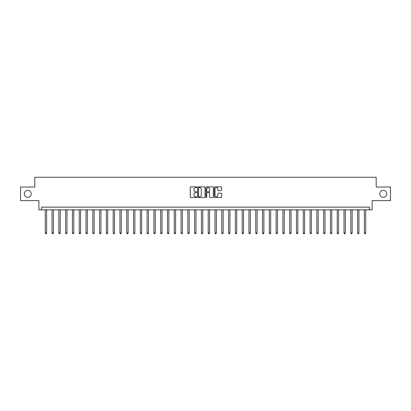 <?xml version="1.0" encoding="UTF-8"?>
<svg xmlns="http://www.w3.org/2000/svg" width="411" height="411" viewBox="0 0 411 411"><rect width="100%" height="100%" fill="white"/><g stroke="black" fill="none" stroke-linecap="round" stroke-linejoin="round"><path stroke-width="0.62" d="M196.807 187.236A0.375 0.375 0 0 0 196.437 186.861L190.771 186.861A0.534 0.534 0 0 0 190.236 187.395L190.236 196.992A0.534 0.534 0 0 0 190.771 197.521L196.437 197.521A0.375 0.375 0 0 0 196.807 197.152A0.375 0.375 0 0 0 196.437 196.777L195.703 196.777A1.706 1.706 0 0 1 193.997 195.071L193.997 194.269A1.706 1.706 0 0 1 195.703 192.564L196.437 192.564A0.375 0.375 0 0 0 196.807 192.194A0.375 0.375 0 0 0 196.437 191.819L195.703 191.819A1.706 1.706 0 0 1 193.997 190.113L193.997 189.312A1.706 1.706 0 0 1 195.703 187.606L196.437 187.606A0.375 0.375 0 0 0 196.807 187.236M379.774 193.822A3.478 3.478 0 0 0 383.252 197.301A3.478 3.478 0 0 0 386.73 193.822A3.478 3.478 0 0 0 383.252 190.344A3.478 3.478 0 0 0 379.774 193.822M24.27 193.822A3.478 3.478 0 0 0 27.748 197.301A3.478 3.478 0 0 0 31.226 193.822A3.478 3.478 0 0 0 27.748 190.344A3.478 3.478 0 0 0 24.27 193.822M221.082 190.622A0.534 0.534 0 0 0 221.616 190.088L221.616 187.395A0.534 0.534 0 0 0 221.082 186.861L214.789 186.861A0.534 0.534 0 0 0 214.259 187.395L214.259 196.992A0.534 0.534 0 0 0 214.789 197.521L221.082 197.521A0.534 0.534 0 0 0 221.616 196.992L221.616 193.74A0.534 0.534 0 0 0 221.082 193.206L218.39 193.206A0.534 0.534 0 0 0 217.856 193.74L217.856 195.353A1.428 1.428 0 0 1 216.427 196.777A1.428 1.428 0 0 1 215.004 195.353L215.004 189.034A1.428 1.428 0 0 1 216.427 187.606A1.428 1.428 0 0 1 217.856 189.034L217.856 190.088A0.534 0.534 0 0 0 218.39 190.622L221.082 190.622M369.402 209.846L372.119 209.846L372.119 200.609L390.45 200.609L390.45 187.031L376.193 187.031L376.193 177.254L34.807 177.254L34.807 187.031L20.55 187.031L20.55 200.609L38.881 200.609L38.881 209.846L369.402 209.846L369.402 207.129L41.598 207.129L41.598 209.846M205.032 187.395A0.534 0.534 0 0 0 204.498 186.861L198.21 186.861A0.534 0.534 0 0 0 197.676 187.395L197.676 196.992A0.534 0.534 0 0 0 198.21 197.521L204.498 197.521A0.534 0.534 0 0 0 205.032 196.992L205.032 187.395M206.502 186.861L212.79 186.861A0.534 0.534 0 0 1 213.324 187.395L213.324 196.992A0.534 0.534 0 0 1 212.79 197.521L210.098 197.521A0.534 0.534 0 0 1 209.564 196.992L209.564 193.098A0.534 0.534 0 0 0 209.035 192.564L207.247 192.564A0.534 0.534 0 0 0 206.712 193.098L206.712 197.152A0.375 0.375 0 0 1 206.337 197.521A0.375 0.375 0 0 1 205.968 197.152L205.968 187.395A0.534 0.534 0 0 1 206.502 186.861M198.796 187.606A0.375 0.375 0 0 0 198.421 187.981L198.421 196.407A0.375 0.375 0 0 0 198.796 196.777L199.566 196.777A1.706 1.706 0 0 0 201.277 195.071L201.277 189.312A1.706 1.706 0 0 0 199.566 187.606L198.796 187.606M209.564 189.06A1.428 1.428 0 0 0 208.141 187.632A1.428 1.428 0 0 0 206.712 189.06L206.712 191.285A0.534 0.534 0 0 0 207.247 191.819L209.035 191.819A0.534 0.534 0 0 0 209.564 191.285L209.564 189.06M45.267 209.846L45.267 233.037L46.623 233.037L46.623 209.846M46.623 233.037L46.217 233.746L45.672 233.746L45.267 233.037M52.053 209.846L52.053 233.037L53.409 233.037L53.409 209.846M53.409 233.037L53.004 233.746L52.459 233.746L52.053 233.037M58.845 209.846L58.845 233.037L60.201 233.037L60.201 209.846M60.201 233.037L59.795 233.746L59.251 233.746L58.845 233.037M65.632 209.846L65.632 233.037L66.993 233.037L66.993 209.846M66.993 233.037L66.582 233.746L66.043 233.746L65.632 233.037M72.423 209.846L72.423 233.037L73.78 233.037L73.78 209.846M73.78 233.037L73.374 233.746L72.829 233.746L72.423 233.037M79.215 209.846L79.215 233.037L80.571 233.037L80.571 209.846M80.571 233.037L80.166 233.746L79.621 233.746L79.215 233.037M86.002 209.846L86.002 233.037L87.358 233.037L87.358 209.846M87.358 233.037L86.952 233.746L86.408 233.746L86.002 233.037M92.794 209.846L92.794 233.037L94.15 233.037L94.15 209.846M94.15 233.037L93.744 233.746L93.199 233.746L92.794 233.037M99.58 209.846L99.58 233.037L100.942 233.037L100.942 209.846M100.942 233.037L100.531 233.746L99.991 233.746L99.58 233.037M106.372 209.846L106.372 233.037L107.728 233.037L107.728 209.846M107.728 233.037L107.322 233.746L106.778 233.746L106.372 233.037M113.159 209.846L113.159 233.037L114.52 233.037L114.52 209.846M114.52 233.037L114.109 233.746L113.57 233.746L113.159 233.037M119.95 209.846L119.95 233.037L121.307 233.037L121.307 209.846M121.307 233.037L120.901 233.746L120.356 233.746L119.95 233.037M126.742 209.846L126.742 233.037L128.098 233.037L128.098 209.846M128.098 233.037L127.693 233.746L127.148 233.746L126.742 233.037M133.529 209.846L133.529 233.037L134.89 233.037L134.89 209.846M134.89 233.037L134.479 233.746L133.935 233.746L133.529 233.037M140.321 209.846L140.321 233.037L141.677 233.037L141.677 209.846M141.677 233.037L141.271 233.746L140.726 233.746L140.321 233.037M147.107 209.846L147.107 233.037L148.469 233.037L148.469 209.846M148.469 233.037L148.058 233.746L147.518 233.746L147.107 233.037M153.899 209.846L153.899 233.037L155.255 233.037L155.255 209.846M155.255 233.037L154.849 233.746L154.305 233.746L153.899 233.037M160.691 209.846L160.691 233.037L162.047 233.037L162.047 209.846M162.047 233.037L161.641 233.746L161.097 233.746L160.691 233.037M167.477 209.846L167.477 233.037L168.834 233.037L168.834 209.846M168.834 233.037L168.428 233.746L167.883 233.746L167.477 233.037M174.269 209.846L174.269 233.037L175.625 233.037L175.625 209.846M175.625 233.037L175.22 233.746L174.675 233.746L174.269 233.037M181.056 209.846L181.056 233.037L182.417 233.037L182.417 209.846M182.417 233.037L182.006 233.746L181.467 233.746L181.056 233.037M187.848 209.846L187.848 233.037L189.204 233.037L189.204 209.846M189.204 233.037L188.798 233.746L188.253 233.746L187.848 233.037M194.634 209.846L194.634 233.037L195.996 233.037L195.996 209.846M195.996 233.037L195.585 233.746L195.045 233.746L194.634 233.037M201.426 209.846L201.426 233.037L202.782 233.037L202.782 209.846M202.782 233.037L202.376 233.746L201.832 233.746L201.426 233.037M208.218 209.846L208.218 233.037L209.574 233.037L209.574 209.846M209.574 233.037L209.168 233.746L208.624 233.746L208.218 233.037M215.004 209.846L215.004 233.037L216.366 233.037L216.366 209.846M216.366 233.037L215.955 233.746L215.415 233.746L215.004 233.037M221.796 209.846L221.796 233.037L223.152 233.037L223.152 209.846M223.152 233.037L222.747 233.746L222.202 233.746L221.796 233.037M228.583 209.846L228.583 233.037L229.944 233.037L229.944 209.846M229.944 233.037L229.533 233.746L228.994 233.746L228.583 233.037M235.375 209.846L235.375 233.037L236.731 233.037L236.731 209.846M236.731 233.037L236.325 233.746L235.78 233.746L235.375 233.037M242.166 209.846L242.166 233.037L243.523 233.037L243.523 209.846M243.523 233.037L243.117 233.746L242.572 233.746L242.166 233.037M248.953 209.846L248.953 233.037L250.309 233.037L250.309 209.846M250.309 233.037L249.903 233.746L249.359 233.746L248.953 233.037M255.745 209.846L255.745 233.037L257.101 233.037L257.101 209.846M257.101 233.037L256.695 233.746L256.151 233.746L255.745 233.037M262.531 209.846L262.531 233.037L263.893 233.037L263.893 209.846M263.893 233.037L263.482 233.746L262.942 233.746L262.531 233.037M269.323 209.846L269.323 233.037L270.679 233.037L270.679 209.846M270.679 233.037L270.274 233.746L269.729 233.746L269.323 233.037M276.11 209.846L276.11 233.037L277.471 233.037L277.471 209.846M277.471 233.037L277.065 233.746L276.521 233.746L276.11 233.037M282.902 209.846L282.902 233.037L284.258 233.037L284.258 209.846M284.258 233.037L283.852 233.746L283.307 233.746L282.902 233.037M289.693 209.846L289.693 233.037L291.05 233.037L291.05 209.846M291.05 233.037L290.644 233.746L290.099 233.746L289.693 233.037M296.48 209.846L296.48 233.037L297.841 233.037L297.841 209.846M297.841 233.037L297.43 233.746L296.891 233.746L296.48 233.037M303.272 209.846L303.272 233.037L304.628 233.037L304.628 209.846M304.628 233.037L304.222 233.746L303.678 233.746L303.272 233.037M310.058 209.846L310.058 233.037L311.42 233.037L311.42 209.846M311.42 233.037L311.009 233.746L310.469 233.746L310.058 233.037M316.85 209.846L316.85 233.037L318.206 233.037L318.206 209.846M318.206 233.037L317.801 233.746L317.256 233.746L316.85 233.037M323.642 209.846L323.642 233.037L324.998 233.037L324.998 209.846M324.998 233.037L324.592 233.746L324.048 233.746L323.642 233.037M330.429 209.846L330.429 233.037L331.785 233.037L331.785 209.846M331.785 233.037L331.379 233.746L330.834 233.746L330.429 233.037M337.22 209.846L337.22 233.037L338.577 233.037L338.577 209.846M338.577 233.037L338.171 233.746L337.626 233.746L337.22 233.037M344.007 209.846L344.007 233.037L345.368 233.037L345.368 209.846M345.368 233.037L344.957 233.746L344.418 233.746L344.007 233.037M350.799 209.846L350.799 233.037L352.155 233.037L352.155 209.846M352.155 233.037L351.749 233.746L351.205 233.746L350.799 233.037M357.591 209.846L357.591 233.037L358.947 233.037L358.947 209.846M358.947 233.037L358.541 233.746L357.996 233.746L357.591 233.037M364.377 209.846L364.377 233.037L365.733 233.037L365.733 209.846M365.733 233.037L365.328 233.746L364.783 233.746L364.377 233.037"/></g></svg>
